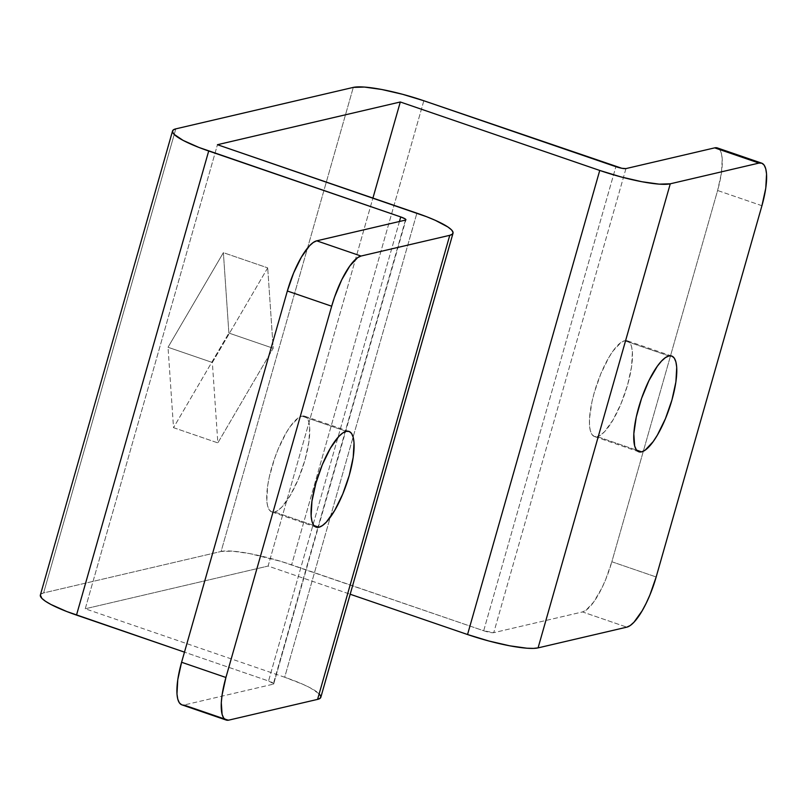 <?xml version="1.0" encoding="UTF-8"?>
<svg xmlns="http://www.w3.org/2000/svg" width="807" height="807" viewBox="0 0 807 807"><rect width="100%" height="100%" fill="white"/><g stroke="black" fill="none" stroke-linecap="round" stroke-linejoin="round"><path stroke-width="0.61" stroke-dasharray="4.04 3.03" d="M597.291 436.648L636.592 450.135L597.291 436.648L594.295 436.486L591.945 434.489L590.331 430.726L589.503 425.35L589.493 418.571L591.934 401.866L594.275 392.585L600.771 373.934L608.821 357.531L613.038 350.984L621.087 342.42L624.608 340.736A50.619 14.748 108.9 0 0 595.576 388.248A50.619 14.748 108.9 0 0 594.517 436.567A50.619 14.748 108.9 0 0 597.291 436.648A50.619 14.748 108.9 0 0 626.323 389.135A50.619 14.748 108.9 0 0 627.382 340.816A50.619 14.748 108.9 0 0 624.608 340.736L627.594 340.897L629.944 342.894L631.568 346.657L632.395 352.023L631.578 366.741L627.624 384.798L621.118 403.439L613.078 419.842L604.705 431.503L600.801 434.963L597.291 436.648M668.922 355.948L624.608 340.736L668.922 355.948M274.592 512.021L313.903 525.518L274.592 512.021L271.606 511.86L269.256 509.863L267.631 506.11L266.804 500.733L267.621 486.016L269.235 477.25L274.572 458.537L278.082 449.317L286.122 432.915L290.349 426.358L298.398 417.794L301.919 416.119A50.619 14.748 108.9 0 0 272.887 463.622A50.619 14.748 108.9 0 0 271.818 511.941A50.619 14.748 108.9 0 0 274.592 512.021A50.619 14.748 108.9 0 0 303.624 464.519A50.619 14.748 108.9 0 0 304.693 416.2A50.619 14.748 108.9 0 0 301.919 416.119L304.905 416.281L307.255 418.278L308.879 422.031L309.706 427.407L308.889 442.125L304.925 460.172L298.429 478.823L290.389 495.226L282.016 506.887L278.112 510.347L274.592 512.021M346.233 431.331L301.919 416.119L346.233 431.331M320.823 697.298A57.146 9.825 15.9 0 0 284.689 677.244L85.249 608.781L268.106 566.06L350.177 594.234L268.106 566.06L372.925 198.078L268.106 566.06L85.249 608.781L217.446 144.705L85.249 608.781L284.689 677.244L416.886 213.169L284.689 677.244L303.039 684.366L310.241 687.846L319.32 693.949M267.702 267.874L212.352 362.484L217.85 442.892L273.2 348.271L267.702 267.874L273.2 348.271L217.85 442.892L173.525 427.67L168.027 347.272L223.378 252.662L228.875 333.059L173.525 427.67L228.875 333.059L273.2 348.271L228.875 333.059L223.378 252.662L267.702 267.874L223.378 252.662L168.027 347.272L212.352 362.484L267.702 267.874M761.929 205.714L717.605 190.502L611.847 561.763L656.172 576.975L611.847 561.763L717.605 190.502L721.438 173.021L722.225 158.787L721.428 153.582L719.864 149.951L717.393 147.943A48.985 14.274 108.9 0 1 717.605 190.502L761.929 205.714M625.95 168.592L493.753 632.668L582.493 611.938L585.902 610.304L593.69 602.022L601.79 588.172L605.563 579.809L611.847 561.763A48.985 14.274 108.9 0 1 582.493 611.938L626.817 627.15L582.493 611.938L493.753 632.668L625.95 168.592M483.686 630.761A8.161 1.402 15.9 0 0 493.753 632.668L483.686 630.761L615.872 166.686L483.686 630.761L291.63 564.829A57.146 9.825 15.9 0 0 221.098 551.474L353.295 87.398L221.098 551.474L232.234 551.141L249.555 553.562L281.179 561.45L483.686 630.761M423.826 100.754L291.63 564.829L423.826 100.754M40.35 595.969L40.935 594.134L43.618 592.933L175.815 128.858L43.618 592.933L221.098 551.474L43.618 592.933A57.146 9.825 15.9 0 0 40.36 595.031M399.445 221.501L268.549 681.007L184.48 652.147L268.549 681.007L399.445 221.501M273.25 684.175A8.161 1.402 15.9 0 0 273.714 683.872A8.161 1.402 15.9 0 0 268.549 681.007L273.714 683.741L317.918 527.385L273.25 684.175L184.51 704.904L273.25 684.175M405.447 220.099L317.918 527.385L405.447 220.099M181.615 704.743L184.51 704.904L228.835 720.116L184.51 704.904A48.985 14.274 108.9 0 1 181.827 704.824M320.843 696.35L320.843 697.248M173.525 427.67L217.85 442.892L212.352 362.484L168.027 347.272L173.525 427.67M638.831 451.779L594.517 436.567M316.142 527.163L271.818 511.941M273.714 683.872L405.911 219.797M349.007 431.412L304.693 416.2M671.696 356.028L627.382 340.816"/><path stroke-width="1.21" d="M641.605 451.859A50.619 14.748 -71.1 0 1 638.831 451.779A50.619 14.748 -71.1 0 1 639.89 403.46A50.619 14.748 -71.1 0 1 668.922 355.948L665.412 357.632L661.508 361.092L657.362 366.196L648.989 380.5L641.575 398.365L636.249 417.078L633.818 433.783L634.645 445.938L636.269 449.701L638.619 451.698L641.605 451.859L645.126 450.175L653.176 441.611L657.392 435.064L665.442 418.662L671.938 400.01L675.893 381.953L676.72 367.246L675.883 361.869L674.269 358.106L671.918 356.109L668.922 355.948A50.619 14.748 -71.1 0 1 671.696 356.028A50.619 14.748 -71.1 0 1 670.637 404.357A50.619 14.748 -71.1 0 1 641.605 451.859L636.592 450.135L641.605 451.859M318.916 527.243A50.619 14.748 -71.1 0 1 316.142 527.163A50.619 14.748 -71.1 0 1 317.201 478.833A50.619 14.748 -71.1 0 1 346.233 431.331L342.723 433.016L338.819 436.476L330.446 448.127L322.397 464.529L315.9 483.181L311.946 501.238L311.129 515.945L311.956 521.322L313.58 525.085L315.93 527.082L318.916 527.243L322.427 525.559L326.341 522.099L334.703 510.438L342.753 494.035L349.249 475.394L353.204 457.337L354.021 442.619L353.194 437.253L351.58 433.49L349.229 431.493L346.233 431.331A50.619 14.748 -71.1 0 1 349.007 431.412A50.619 14.748 -71.1 0 1 347.948 479.731A50.619 14.748 -71.1 0 1 318.916 527.243L313.903 525.518L318.916 527.243M40.38 594.981L41.873 598.37L45.454 601.245L50.942 604.483L66.779 611.535L184.48 652.147L76.504 615.085L208.7 151.01A57.146 9.825 -164.1 0 1 172.557 130.956L40.36 595.031A57.146 9.825 15.9 0 0 76.504 615.085L208.7 151.01L400.746 216.932A8.161 1.402 -164.1 0 1 405.911 219.797A8.161 1.402 -164.1 0 1 405.447 220.099L316.707 240.829L313.308 242.453L309.525 245.802L301.425 257.08L293.637 272.958L287.353 291.004L331.677 306.216L334.562 297.097L341.734 279.797L349.835 265.957L357.622 257.665L361.032 256.041L449.771 235.311L452.445 234.111L453.03 232.275L451.506 229.874L447.935 227.009L435.235 220.291L426.61 216.71L217.446 144.705L400.302 101.985L372.925 198.078L400.302 101.985L599.742 170.448L467.546 634.524L350.177 594.234L467.546 634.524A57.146 9.825 15.9 0 0 538.077 647.88L670.274 183.804A57.146 9.825 -164.1 0 1 599.742 170.448L467.546 634.524L488.77 640.98L509.62 645.792L526.941 648.213L533.407 648.394L538.077 647.88L670.274 183.804L759.014 163.075L761.909 163.226L764.179 165.163L765.752 168.804L766.549 173.999L765.762 188.243L761.929 205.714L656.172 576.975L649.887 595.021L646.104 603.394L642.1 610.889L633.999 622.177L630.217 625.526L626.817 627.15L538.077 647.88L626.817 627.15A48.985 14.274 -71.1 0 0 656.172 576.975L761.929 205.714A48.985 14.274 -71.1 0 0 761.697 163.155A48.985 14.274 -71.1 0 0 759.014 163.075L670.274 183.804L659.137 184.137L641.817 181.716L620.966 176.904L599.742 170.448L400.302 101.985L217.446 144.705L416.886 213.169A57.146 9.825 -164.1 0 1 453.02 233.223A57.146 9.825 -164.1 0 1 449.771 235.311L317.575 699.387L228.835 720.116L225.94 719.965L223.66 718.028L222.096 714.387L221.289 702.625L222.086 694.948L225.92 677.477L181.595 662.265L177.762 679.736L176.975 693.98L177.772 699.175L179.346 702.816L181.615 704.743M717.584 148.014L714.689 147.863L625.95 168.592A8.161 1.402 -164.1 0 1 615.872 166.686L423.826 100.754L621.884 168.29L625.95 168.592L714.689 147.863L759.014 163.075L714.689 147.863A48.985 14.274 108.9 0 1 717.373 147.933L761.697 163.155M353.295 87.398A57.146 9.825 -164.1 0 1 423.826 100.754L402.602 94.298L381.751 89.486L364.431 87.065L353.295 87.398L175.815 128.858L353.295 87.398M172.557 130.956A57.146 9.825 -164.1 0 1 175.815 128.858L173.132 130.058L172.547 131.894L174.07 134.295L183.139 140.408L198.966 147.459L400.746 216.932L399.445 221.501L400.746 216.932L405.185 218.909L405.911 219.665L405.447 220.099L316.707 240.829A48.985 14.274 108.9 0 0 287.353 291.004L181.595 662.265L287.353 291.004L331.677 306.216L225.92 677.477L331.677 306.216A48.985 14.274 -71.1 0 1 361.032 256.041L316.707 240.829L361.032 256.041L449.771 235.311L317.575 699.387A57.146 9.825 15.9 0 0 320.823 697.298L453.02 233.223M319.32 693.949L320.843 696.35L320.248 698.186L317.575 699.387L228.835 720.116A48.985 14.274 -71.1 0 1 226.152 720.036A48.985 14.274 -71.1 0 1 225.92 677.477L181.595 662.265A48.985 14.274 108.9 0 0 181.827 704.824L226.152 720.036"/></g></svg>
